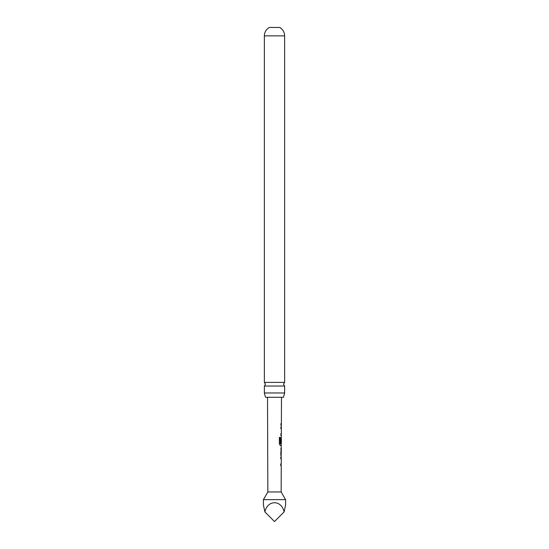<?xml version="1.0" encoding="UTF-8"?>
<svg xmlns="http://www.w3.org/2000/svg" width="549" height="549" viewBox="0 0 549 549"><rect width="100%" height="100%" fill="white"/><g stroke="black" fill="none" stroke-linecap="round" stroke-linejoin="round"><path stroke-width="0.82" d="M284.636 386.022L264.364 386.022L265.49 384.211L264.364 382.399L264.364 35.863A9.614 9.614 0 0 1 269.326 27.45L279.674 27.45A9.614 9.614 0 0 1 284.636 35.863L284.636 382.399L283.51 384.211L284.636 386.022L284.636 392.974L283.49 397.284L265.51 397.284L264.364 392.974L284.636 392.974M280.93 442.968L281.335 438.445L281.246 442.968L280.848 442.968L280.862 438.514L281.342 437.066L281.349 435.302L280.875 435.302L280.882 433.751L281.356 433.751L281.369 428.522L280.903 428.522L280.903 426.964L281.376 426.971L281.383 425.207L280.91 425.207L280.916 423.656L281.383 423.65L281.479 397.284M285.597 499.652L263.403 499.652L263.403 504.908L264.892 511.942C267.438 499.679 281.562 499.679 284.108 511.942L285.597 504.908L285.597 499.652L281.157 491.966L267.843 491.966L263.403 499.652M281.157 491.966L281.246 465.593L280.752 465.586L280.759 464.035L281.253 464.035L281.266 458.813L280.779 458.806L280.793 457.262L281.273 457.262L280.807 454.05L281.314 445.404L280.237 445.397L279.345 443.942L279.372 437.423L280.319 437.423L280.354 443.674L281.321 443.674L281.335 438.445M280.175 437.423L280.299 443.571M281.246 442.968L280.848 442.968M267.843 491.966L267.521 397.284M280.923 425.207L281.383 425.207M281.253 437.066L281.191 438.445M280.834 448.711L281.301 448.718L281.225 453.954L281.301 448.718M280.807 455.498L281.28 455.505M264.364 382.399L284.636 382.399M264.364 392.974L264.364 386.022M264.892 511.942L274.5 521.55L284.108 511.942M281.17 428.522L280.759 428.522M281.115 435.302L280.738 435.302M281.061 445.397L281.095 443.674M281.081 445.404L280.114 445.397M280.697 448.711L281.095 448.718L281.225 453.954M280.656 457.262L281.184 457.262M280.621 464.035L281.047 464.035M281.013 465.593L280.614 465.586L281.013 465.593M264.364 35.863L284.636 35.863M281.376 425.207L281.239 423.656M281.363 426.964L281.225 428.522M281.198 435.302L281.205 433.751M281.129 455.43L281.136 453.954M281.157 448.718L281.163 447.243M281.095 465.593L281.102 464.035M281.122 458.813L281.129 457.262"/></g></svg>
